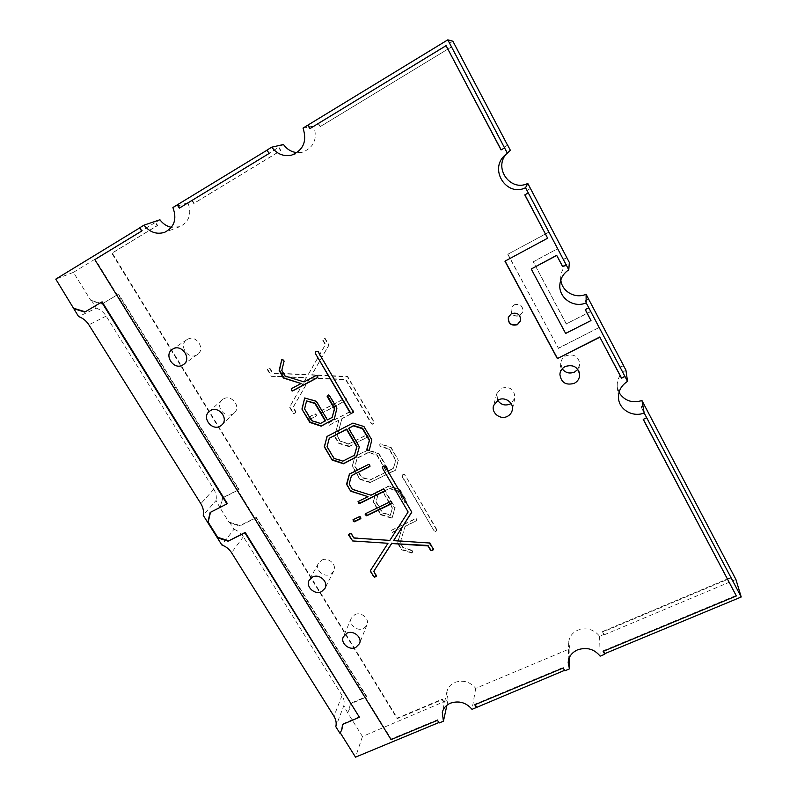<?xml version="1.0" encoding="UTF-8"?>
<svg xmlns="http://www.w3.org/2000/svg" width="797" height="797" viewBox="0 0 797 797"><rect width="100%" height="100%" fill="white"/><g stroke="black" fill="none" stroke-linecap="round" stroke-linejoin="round"><path stroke-width="0.6" stroke-dasharray="3.98 2.99" d="M354.864 614.636C361.111 611.389 369.778 618.651 366.959 624.758L363.312 628.504C356.966 631.752 348.289 624.3 351.308 618.193L354.864 614.636M497.657 400.293L496.81 393.688L501.383 388.189C510.07 386.147 514.563 389.434 514.862 398.052L511.076 403.501M321.699 560.152C328.294 556.585 337.31 564.874 333.674 571.14L330.337 574.348C323.662 577.925 314.636 569.417 318.501 563.15L321.699 560.152M223.559 398.889C231.499 394.057 241.401 406.799 234.418 412.836L232.774 414.032C224.704 418.883 214.831 405.812 222.134 399.885L223.559 398.889M187.345 339.402C195.942 334.003 205.975 348.947 197.497 354.446L196.779 354.904C188.052 360.324 178.07 345.001 186.896 339.681L187.345 339.402M562.204 368.822L560.769 363.213C561.158 359.895 562.861 357.415 565.9 355.771C573.74 353.519 578.373 356.249 579.808 363.97L577.845 369.4M349.634 446.2L339.104 443.132L334.64 436.009L339.034 420.049L329.51 424.97L328.503 424.662L328.045 423.068L352.404 410.375L353.42 410.694L353.639 412.487L341.933 418.545L337.3 435.929L340.379 441.149L348.956 443.829L366.68 434.813L367.696 435.132L368.184 436.656L349.634 446.2M349.654 446.181L349.076 446.24M359.676 479.107L352.164 466.454L354.864 456.591L367.626 450.315L378.665 453.772L388.677 470.917L393.29 468.636L395.621 460.507L389.075 449.239L379.96 446.45L379.711 444.477L380.558 444.158L390.879 447.665L398.361 460.427L391.068 447.296L380.757 443.799L379.91 444.118L380.159 446.081L389.265 448.87L395.81 460.128L393.479 468.257L388.866 470.529L378.864 453.403L367.835 449.946L355.093 456.223L352.384 466.076L359.895 478.718M398.141 460.576L395.511 470.34L398.321 460.208M395.083 470.419L370.037 482.564L395.262 470.041M370.037 482.564L360.124 479.455L359.865 478.748M380.637 514.553L373.215 502.11L375.965 492.426L388.717 486.309L399.695 489.766L406.739 502.339L404.637 502.738L397.942 491.291L389.394 488.621L384.792 490.872L394.774 508.287L395.182 507.719L384.981 490.474L389.584 488.222L398.121 490.892L404.806 502.329L406.59 502.259L406.859 501.333L399.875 489.368L388.906 485.911L376.164 492.028L373.414 501.702L380.827 514.135M394.774 508.287L392.084 518.06L391.158 518.07L392.263 517.642L394.953 507.868M391.158 518.07L381.076 514.902L380.797 514.185M412.358 552.042L411.999 553.118L411.312 552.899L412.398 552.421L412.866 550.936L412.069 550.299L403.192 547.539L400.243 542.538L405.125 526.12L416.791 520.561L416.612 518.847L415.606 518.528L391.237 530.334L391.745 531.709L392.742 532.017L402.236 527.494L397.583 542.618L401.897 549.402L411.471 552.441M514.095 304.813C520.013 303.388 522.962 305.669 522.942 311.647L519.863 315.482C513.786 316.857 510.867 314.476 511.116 308.349L514.095 304.813M514.025 305.052C519.943 303.627 522.892 305.899 522.882 311.886L519.803 315.722C513.706 317.106 510.787 314.725 511.046 308.588L514.025 305.052M304.823 397.842L316.548 400.991L327.647 419.571L332.409 417.1M281.839 359.636L282.487 359.905M327.218 436.338L352.941 423.077M352.981 423.028L363.801 426.574M364.02 426.216L372.05 439.536L369.3 450.175M508.347 317.206L511.485 313.4C517.612 311.926 520.68 314.287 520.66 320.484L520.63 320.593M443.75 702.296L442.176 699.686L397.135 718.665L111.779 253.237L157.198 225.641L155.295 222.473L73.384 272.365L91.037 300.708L101.837 304.026L118.175 294.332L238.721 489.786L222.403 498.145L220.121 507.958L229.287 522.683L239.708 526L256.016 517.831L366.51 696.976L350.252 703.99L349.225 709.629L347.661 712.757L362.446 736.488L448.044 699.975L446.898 705.255M448.044 699.975L446.958 691.477C447.984 687.343 450.604 684.324 454.818 682.421C463.087 679.711 470.051 681.674 475.719 688.339L569.935 648.708L569.735 656.798M569.935 648.708L568.699 642.711C569.088 637.012 572.107 632.838 577.755 630.198C586.592 627.269 593.875 629.281 599.583 636.235L604.136 634.322L602.582 631.543L730.919 577.446L641.027 406.749L644.365 405.145M320.812 411.65L321.061 410.684L345.201 398.062L346.227 398.37L346.675 399.984L322.307 412.786L320.563 411.979L321.061 410.684M360.344 479.067L370.246 482.165M381.265 514.483L391.347 517.642M308.857 417.897L309.106 416.931L315.074 413.812L316.08 414.121L316.529 415.735L310.342 419.033L308.588 418.236L309.106 416.931M443.869 701.729L442.305 699.118L397.305 718.087L112.247 253.057L157.627 225.481L155.724 222.323L159.938 219.763M191.808 200.226L193.711 203.444L280.544 150.683L278.641 147.345L187.913 202.717C191.977 213.785 189.287 221.765 179.823 226.677L171.425 227.334M192.207 200.107L194.109 203.315L280.863 150.603L278.96 147.266L283.503 144.506M452.885 41.215L313.699 126.115C317.684 138.678 314.028 147.345 302.74 152.117L297.022 152.625M318.332 123.286L320.235 126.673L451.51 46.893L504.272 147.076L507.569 145.203L504.272 147.076M506.155 154.12L510.329 150.234M530.423 188.451L527.046 190.324L549.013 232.027L507.908 254.203L558.328 348.14L599.264 327.447L620.096 367.009L623.354 365.405M619.02 392.463L617.257 386.625C616.828 379.621 619.707 374.092 625.904 370.037M295.647 412.517L295.697 411.332L293.236 407.207L310.163 377.798L345.888 379.392L371.532 423.436L372.627 423.924L374.201 423.038L374.211 421.942L347.622 376.473L311.916 374.739L329.002 345.081L324.977 338.107L322.905 339.691L325.565 344.483L308.27 374.59L272.873 373.026L270.063 368.483L269.107 368.264L267.623 369.26L271.647 376.084L306.506 377.639L289.839 406.699L293.246 413.005L294.282 413.294L295.707 412.428M403.999 474.275L402.425 474.932L402.186 476.108L433.927 530.633L434.893 531.21L436.537 530.503L436.656 529.338L404.986 474.863L403.89 474.275M91.037 300.708L91.516 300.489L96.298 308.16L78.604 316.578M73.384 272.365L55.78 279.129M187.913 202.717L172.889 207.519M313.699 126.115L303.039 128.078M644.434 405.484L641.087 407.088L731.068 577.945L602.602 632.081L604.136 634.322M604.156 634.85L735.91 579.459M599.583 636.235L600.151 656.15M140.113 227.653L142.095 230.921L95.321 259.414L391.227 738.998L437.633 719.691L439.117 722.989M362.446 736.488L355.522 757.15M347.661 712.757L343.816 705.674L335.806 726.685M220.121 507.958L216.047 500.466L203.215 515.27M229.287 522.683L229.616 522.264L233.989 529.298L221.865 545.009M91.516 300.489L102.305 303.806L118.633 294.113L239.05 489.398L222.742 497.746L220.46 507.559M96.298 308.16C100.432 309.625 103.72 312.275 106.18 316.11L213.815 489.238C216.007 492.875 216.744 496.621 216.047 500.466M229.616 522.264L240.027 525.582L256.325 517.422L366.7 696.409L350.461 703.422L349.435 709.061L347.871 712.179M233.989 529.298C237.974 530.732 241.093 533.213 243.344 536.73L342.052 695.492C344.055 698.839 344.653 702.227 343.816 705.674M588.594 299.084L585.237 300.818L590.776 311.338L566.308 323.851L533.223 261.735L557.761 248.644L563.409 259.384L566.687 257.64M560.829 279.886L560.859 275.872C561.656 270.203 564.485 265.74 569.347 262.472M475.719 688.339L472.013 709.34M475.142 704.638L474.873 704.189L563.23 667.418L564.824 670.815M474.873 704.189L474.773 704.787M563.23 667.418L563.21 667.996M643.318 419.352L646.626 417.389M603.389 651.279L603.12 650.82L736.199 595.429M603.12 650.82L603.14 651.388M446.23 45.718L309.814 128.666M267.403 149.966L269.037 153.502M269.376 153.422L179.315 208.147M505.019 260.978L547.678 238.034M524.844 194.757L528.351 192.814M531.3 268.798L565.641 333.445M565.661 333.166L590.976 320.284M585.227 309.385L588.784 307.552M315.921 351.607L317.365 350.959L318.401 351.477L352.922 411.292M353.161 410.943L352.991 411.451M353.28 411.78L352.862 412.527M352.981 519.793L359.507 516.277L360.533 516.605L360.892 518.269M365.305 513.816L390.55 501.203L391.586 501.522L391.975 503.186M349.873 473.458L368.722 464.043L369.758 464.362L370.137 466.086M351.676 475.331L349.186 484.048M349.425 483.64L352.344 489.358M352.573 488.94L371.013 495.206M371.233 494.788L383.307 488.87L384.343 489.199L384.732 490.872M358.052 501.592L368.244 496.252M348.897 427.969L359.447 445.931L356.667 456.681M354.685 454.908L343.059 460.766L334.212 458.006L327.308 446.39L329.52 437.922M393.748 540.177L429.364 542.996M429.742 542.588L429.703 543.096M429.852 542.637L429.802 543.146M429.952 542.687L429.892 543.215M430.051 542.747L429.991 543.285M430.141 542.817L430.071 543.365M430.221 542.906L430.141 543.454M430.3 542.986L430.231 543.574M430.38 543.106L433.229 548.705M433.379 548.236L433.279 548.804M433.429 548.336L433.319 548.904M433.468 548.436L433.349 549.013M433.498 548.545L433.369 549.123M433.518 548.655L433.369 549.233M433.518 548.764L433.359 549.402M433.518 548.864L433.349 549.442M433.498 548.974L433.319 549.541M374.002 570.772L376.204 575.285M376.413 574.796L376.264 575.384M376.463 574.896L376.304 575.474M376.503 574.986L376.333 575.583M376.533 575.095L376.353 575.683M376.553 575.195L376.353 575.793M376.563 575.304L376.353 575.892M376.553 575.404L376.343 576.002M376.513 575.603L376.274 576.191M370.525 570.403L388.189 542.817M349.325 533.412L349.913 533.472M351.118 533.024L350.989 533.522M351.218 533.073L351.088 533.582M351.318 533.133L351.178 533.651M351.407 533.203L351.258 533.731M351.487 533.283L351.338 533.821M351.567 533.362L351.437 533.96M351.666 533.502L353.888 538.035M354.107 537.586L389.853 540.396M390.042 539.938L408.313 511.554M382.968 466.026L383.606 466.006M385.28 465.956L385.18 466.494M385.389 466.106L411.581 511.664M411.75 511.226L411.631 511.764M411.8 511.325L411.67 511.863M411.85 511.435L411.7 511.973M411.88 511.535L411.72 512.082M411.9 511.654L411.73 512.192M411.9 511.754L411.71 512.381M411.9 511.863L411.71 512.411M411.88 511.973L411.68 512.511M411.85 512.072L411.641 512.61M102.116 301.854L84.791 312.085M95.321 259.414L94.813 259.603M391.227 738.998L391.048 739.616M437.633 719.691L437.493 720.299M340.239 732.782L341.843 729.584M342.889 723.806L359.616 716.662M210.488 512.053L227.284 503.495M282.796 359.606L283.802 359.895L284.061 361.22M284.37 360.931L281.769 370.495M282.078 370.197L285.067 376.054M285.376 375.746L304.095 381.912M304.384 381.604L316.489 375.138L317.555 375.457L317.834 377.34M291.543 388.458L301.396 383.198M327.368 395.491L328.503 394.704L329.56 395.033L337.131 407.934L334.361 418.933M325.525 420.667L320.773 423.137L311.866 420.368L304.862 408.582L306.865 400.592M588.604 299.313L585.237 300.818M585.237 301.047L590.776 311.338M590.786 311.587L566.308 323.851M566.288 324.1L533.223 261.735M533.163 261.924L557.761 248.644M557.731 248.823L563.409 259.384M563.389 259.573L566.767 257.79M530.374 188.57L527.046 190.324M526.986 190.443L549.013 232.027M548.974 232.196L507.908 254.203M507.828 254.392L558.328 348.14M558.308 348.419L599.264 327.447M599.274 327.706L620.096 367.009M620.136 367.307L623.493 365.664M318.053 123.336L320.235 126.673M319.956 126.733L451.51 46.893M451.361 46.864L504.182 147.156M731.068 577.945L730.919 577.446M602.602 632.081L602.582 631.543M366.51 696.976L366.7 696.409M350.252 703.99L350.461 703.422M442.176 699.686L442.305 699.118M397.135 718.665L397.305 718.087M308.588 418.236L309.346 418.714M308.837 417.269L314.815 414.141L316.309 415.277L316.06 416.243L310.083 419.361L309.077 419.053M411.312 552.899L401.728 549.85L401.439 549.023M412.198 552.49L412.637 551.195M412.467 551.644L412.069 550.299M411.91 550.757L403.192 547.539M403.023 547.987L400.243 542.538M400.074 542.986L405.125 526.12M404.956 526.548L416.791 520.561M402.236 527.494L392.552 532.456L391.108 531.36L391.367 530.443L415.446 518.957L416.452 519.275L416.632 520.989M402.067 527.923L397.803 542.468M397.703 543.424L401.27 549.472M295.139 413.065L295.488 411.82L292.947 407.526L309.894 378.097L345.649 379.691L371.263 423.685L372.309 424.273L373.863 423.546L374.012 422.28L347.572 376.911L311.647 375.038L328.782 345.24L324.718 338.366L323.004 339.054L322.655 340.07L325.306 344.742L308.001 374.889L272.564 373.325L269.755 368.772L268.689 368.583L267.314 369.549L271.229 376.353L306.237 377.937L289.55 407.018L293.047 413.404L294.113 413.593L295.757 412.338M267.423 369.36L268.061 368.792M403.292 474.773L402.654 474.783M402.067 476.596L433.927 530.633M435.282 531.539L436.238 530.722M436.098 531.161L436.377 530.643M436.228 531.081L436.457 530.573M436.318 531.011L436.537 530.503M436.387 530.941L436.607 530.423M436.467 530.862L436.666 530.344M436.527 530.782L436.706 530.254M436.567 530.682L436.746 530.154M436.607 530.593L436.776 530.055M436.636 530.493L436.796 529.955M436.656 530.394L436.796 529.856M436.656 530.284L436.796 529.746M436.656 530.184L436.776 529.646M436.636 530.075L436.746 529.537M436.607 529.975L436.706 529.437M436.567 529.875L436.656 529.338M436.517 529.776L404.986 474.863M404.806 475.241L404.886 474.723M378.137 494.13L375.895 502.04L382.361 512.999L390.191 515.48L392.323 508.187L382.739 491.879L378.336 493.722L376.094 501.632L382.56 512.581L390.381 515.061L392.503 507.769L382.929 491.48L378.336 493.722M368.314 452.656L357.056 458.325L354.844 466.394L361.41 477.513L369.938 480.192L386.615 471.944L376.901 455.336L368.523 452.298L357.275 457.956L355.063 466.016L361.619 477.124L370.137 479.804L386.804 471.555L377.101 454.967L368.523 452.298M348.847 446.599L338.864 443.491L338.645 442.753M349.425 446.549L367.915 436.915M348.956 443.829L366.471 435.162L367.965 436.298L367.696 437.264M348.727 444.188L340.379 441.149M340.14 441.498L337.3 435.929M337.061 436.288L341.933 418.545M341.694 418.883L353.639 412.487M339.034 420.049L329.261 425.309L327.766 424.183L328.025 423.217L352.174 410.704L353.679 411.85L353.41 412.826M338.795 420.378L334.83 435.899M334.67 436.796L338.406 443.102M320.563 411.979L321.301 412.467M320.812 411.003L344.971 398.38L346.476 399.516L346.217 400.502L322.058 413.115L321.042 412.796M106.18 316.11L88.865 324.817M342.052 695.492L333.953 716.234M243.344 536.73L231.548 552.69M213.815 489.238L200.864 503.684M366.959 624.758L359.507 643.617M514.862 398.052L512.272 410.176M333.674 571.14L324.987 588.355M234.418 412.836L221.865 424.931M197.497 354.446L183.459 364.568M579.808 363.97L579.658 375.018M446.958 691.477L442.285 712.468M568.699 642.711L568.171 662.715M179.823 226.677L164.62 232.335M302.74 152.117L291.742 155.086M507.659 152.446L504.591 155.515M560.859 275.872L559.962 283.702M617.257 386.625L618.552 398.54M349.225 709.629L349.435 709.061M560.769 363.213L559.892 374.201M186.896 339.681L172.431 349.285M222.134 399.885L209.113 411.541M318.501 563.15L309.276 580.096M496.81 393.688L493.542 405.633M351.308 618.193L343.328 636.823"/><path stroke-width="1.2" d="M346.984 633.167C353.44 629.859 362.406 637.351 359.507 643.617L355.741 647.473C349.206 650.78 340.219 643.099 343.328 636.823L346.984 633.167M498.284 399.945C505.029 396.199 514.204 402.923 512.272 410.176C511.604 412.946 509.97 415.008 507.38 416.363C500.426 420.178 491.141 412.985 493.542 405.633L498.284 399.945M511.076 403.501L510.14 404.039C504.979 406.022 500.815 404.766 497.657 400.293M312.573 577.008C319.378 573.352 328.713 581.91 324.987 588.355L321.54 591.643C314.646 595.309 305.301 586.522 309.276 580.096L312.573 577.008M210.577 410.515C218.776 405.534 229.058 418.714 221.865 424.931L220.171 426.166C211.843 431.157 201.591 417.648 209.113 411.541L210.577 410.515M172.889 348.996C181.756 343.427 192.207 358.889 183.459 364.568L182.712 365.036C173.716 370.615 163.325 354.775 172.431 349.285L172.889 348.996M565.212 366.51C573.362 364.189 578.174 367.028 579.658 375.018C579.449 378.744 577.646 381.514 574.258 383.337C565.78 385.599 560.998 382.55 559.892 374.201C560.291 370.774 562.064 368.204 565.212 366.51M577.845 369.4L574.607 372.02C569.596 374.002 565.471 372.936 562.204 368.822M321.261 425.917L310.083 422.071L302.083 409.429L304.643 397.972L316.279 401.319L327.388 419.919L332.15 417.439L334.421 408.821L327.168 396.478L328.244 395.033L329.3 395.362L336.882 408.273L334.371 418.893L321.171 426.166L309.804 422.42L302.083 409.429M301.993 408.861L304.593 398.58M284.021 377.908L279.478 370.147L281.749 359.676L283.493 360.184L284.061 361.22L281.769 370.495L285.067 376.054L304.095 381.912L316.22 375.437L317.784 376.632L317.525 377.668L292.559 390.988L291.503 390.66L291.244 388.777L301.107 383.516L283.284 377.788L279.169 370.456L281.58 360.413M332.17 460.048L324.499 446.659L326.989 436.447L352.882 423.097L363.88 426.505L371.83 439.904L369.29 450.225L367.357 450.415L366.819 449.418L369.34 440.462L362.436 428.666L353.43 425.877L348.658 428.328L359.317 446.908L356.578 456.89L343.477 463.764L332.15 460.068L324.279 446.798L327.059 436.836M349.255 474.295L368.503 464.432L369.549 464.761L369.768 466.584L351.447 475.729L349.186 484.048L352.344 489.358L371.013 495.206L383.098 489.288L384.144 489.607L384.672 491.101L359.457 503.604L358.421 503.276L358.202 501.492L368.035 496.67L350.521 491.002L346.625 483.958L349.435 473.996M511.405 313.649C517.542 312.185 520.61 314.546 520.6 320.743L517.402 324.708C511.086 326.132 508.058 323.662 508.317 317.306L511.405 313.649M520.63 320.593L517.472 324.449C511.256 325.883 508.217 323.462 508.347 317.206M446.898 705.255L443.421 721.205L439.117 722.989L437.493 720.299L391.048 739.616L94.813 259.603L141.637 231.09L139.654 227.803L143.998 225.153C149.746 232.306 156.62 234.707 164.62 232.335C174.394 227.265 177.153 218.986 172.889 207.519L267.115 150.135M564.565 670.347L472.013 709.34C466.155 702.476 458.942 700.424 450.395 703.193C446.051 705.126 443.351 708.224 442.285 712.468L443.421 721.205M569.735 656.798L569.447 668.892L564.824 670.815L563.21 667.996L474.773 704.787L476.397 707.517M643.318 419.352L736.358 595.957L603.14 651.388L604.803 654.217L600.151 656.15C594.233 648.977 586.702 646.875 577.546 649.864C571.698 652.574 568.57 656.858 568.171 662.715L569.447 668.892M171.425 227.334C166.762 226.358 162.927 223.837 159.938 219.763L143.998 225.153M297.022 152.625C291.443 152.028 286.93 149.318 283.503 144.506L271.757 147.166C277.027 154.15 283.692 156.78 291.742 155.086C303.438 150.135 307.204 141.139 303.039 128.078L447.804 39.85L507.37 153.213L504.591 155.515C488.83 169.841 506.832 197.248 525.552 187.733L568.779 269.814C563.738 273.202 560.789 277.834 559.962 283.702C557.81 297.331 573.382 308.668 586.174 302.83L627.538 381.374C621.102 385.559 618.103 391.277 618.552 398.54C619.379 409.867 633.067 417.578 644.185 412.985L741.22 597.003L604.784 653.65L603.389 651.279M507.659 145.144L510.329 150.234L507.37 153.213M568.779 269.814L569.347 262.472L527.793 183.44C510.837 192.077 493.433 168.665 506.155 154.12M623.354 365.405L625.904 370.037L627.538 381.374M741.22 597.003L735.91 579.459L641.954 400.552C631.991 403.461 624.35 400.771 619.02 392.463M342.879 724.314L341.843 729.584L340.01 733.389L335.806 726.685C336.653 723.158 336.035 719.671 333.953 716.234L231.548 552.69C229.207 549.063 225.979 546.503 221.865 545.009L203.215 515.27C203.932 511.305 203.145 507.44 200.864 503.684L88.865 324.817C86.305 320.842 82.888 318.093 78.604 316.578L55.78 279.129L139.704 227.902M177.332 204.809L179.315 208.147L269.037 153.502L267.055 150.045L271.757 147.166M507.579 145.223L452.885 41.215L447.804 39.85M527.793 183.44L525.552 187.733M586.174 302.83L586.074 294.282L623.453 365.365M641.954 400.552L644.185 412.985M604.803 654.217L604.784 653.65M438.858 722.55L355.522 757.15L340.309 732.901M586.074 294.282C575.245 299.164 561.716 291.443 560.829 279.886M736.358 595.957L643.219 419.401L646.696 417.748M624.987 376.533L621.501 378.236L599.862 337.221L557.352 358.6L504.939 261.177L547.639 238.213L524.785 194.886L528.291 192.944M504.591 147.933L501.064 149.936L446.071 45.688L309.814 128.666L307.841 125.149M429.244 542.986L433.319 548.904L433.02 549.98L431.516 550.617L430.5 550.169L427.999 545.915L391.696 543.524L373.793 571.26L376.234 576.291L374.68 577.138L373.474 576.56L370.386 570.632L388 543.275L352.613 540.944L348.618 534.349L351.088 533.582L353.888 538.035L389.853 540.396L408.144 511.983L382.351 467.909L382.62 466.514L384.044 465.886L385.18 466.494L411.72 512.082L393.559 540.645L429.244 542.986M390.351 501.622L391.397 501.951L391.596 503.744L366.71 515.808L365.185 514.673L365.464 513.716L390.351 501.622M359.278 516.715L360.792 517.851L360.523 518.807L354.366 521.796L353.34 521.467L353.121 519.704L359.278 516.715M352.922 411.292L352.513 412.816L351.168 413.374L350.142 412.856L315.343 353.4L315.642 351.885L317.086 351.238L318.192 351.866L352.922 411.292M341.614 730.191L342.66 724.403L359.407 717.26L244.898 532.824L228.081 541.193L217.322 537.756L207.808 522.583L210.119 512.481L226.936 503.913L101.617 302.083L84.791 312.085L73.623 308.638M566.119 264.753L562.612 266.606L556.734 255.458L531.24 269.007L565.641 333.445L590.985 320.553L585.227 309.635L588.794 307.801M476.496 706.919L475.142 704.638M504.68 147.853L501.064 149.936M501.164 149.856L446.071 45.688M310.063 128.516L308.14 125.089M179.684 207.917L177.761 204.67M624.938 376.214L621.501 378.236M621.461 377.908L599.862 337.221M599.852 336.942L557.352 358.6M557.382 358.301L505.089 261.097M524.884 194.827L547.639 238.213M566.139 264.544L562.612 266.606M562.632 266.397L556.734 255.458M556.764 255.259L531.24 269.007M585.327 309.585L590.985 320.553M352.742 412.467L351.666 413.254M350.321 412.418L315.343 353.4M360.892 518.269L354.595 521.358L352.981 519.793M391.975 503.186L366.919 515.38L365.305 513.816M370.137 466.086L351.447 475.729M384.732 490.872L359.676 503.176L358.052 501.592M351.009 491.331L368.035 496.67M346.725 484.546L350.541 490.972M351.238 490.912L350.73 490.633M346.964 484.138L349.475 473.956M343.577 463.485L332.389 459.71M356.667 456.681L343.517 463.585M369.3 450.175L367.576 450.036L367.038 449.04L369.549 440.093L362.665 428.308L353.659 425.528L348.658 428.328M329.271 438.28L346.755 429.065L356.986 446.469L354.446 455.286L342.81 461.154L333.953 458.385L327.049 446.758L329.271 438.28L346.516 429.424L356.757 446.838L354.446 455.286M433.369 549.282L433.169 549.82M433.319 549.352L433.1 549.9M433.249 549.432L433.02 549.98M433.169 549.502L432.93 550.04M433.08 549.571L432.791 550.119M432.94 549.651L431.954 550.518M432.104 550.04L431.844 550.558M431.994 550.089L431.735 550.588M430.549 549.551L427.999 545.915M428.148 545.447L391.696 543.524M391.885 543.056L373.793 571.26M376.304 575.962L376.035 576.52M376.234 576.032L375.945 576.59M376.144 576.101L375.805 576.659M376.005 576.171L374.988 577.038M375.198 576.55L374.889 577.078M375.098 576.59L374.779 577.118M374.988 576.629L374.68 577.138M374.769 576.649L374.451 577.148M373.673 576.072L370.466 571.539M352.722 540.954L388 543.275M351.985 539.908L348.697 535.275M382.351 467.909L408.144 511.983M411.72 512.341L393.559 540.645M85.249 311.816L74.141 308.399M244.898 532.824L245.217 532.386L359.407 717.26M245.217 532.386L228.081 541.193M228.43 540.745L217.681 537.317L217.322 537.756M217.681 537.317L208.166 522.145L207.808 522.583M208.166 522.145L210.488 512.292M101.617 302.083L102.116 301.854L227.284 503.495L226.936 503.913M317.834 377.34L292.848 390.66L291.802 390.341L291.244 388.777M283.752 378.167L301.107 383.516M334.361 418.933L321.221 425.967M332.15 417.439L334.67 408.482L327.368 395.491M306.576 400.931L315.174 403.152L325.525 420.667L320.504 423.486L311.587 420.716L304.584 408.911L306.576 400.931L314.895 403.491L325.256 421.025"/></g></svg>
